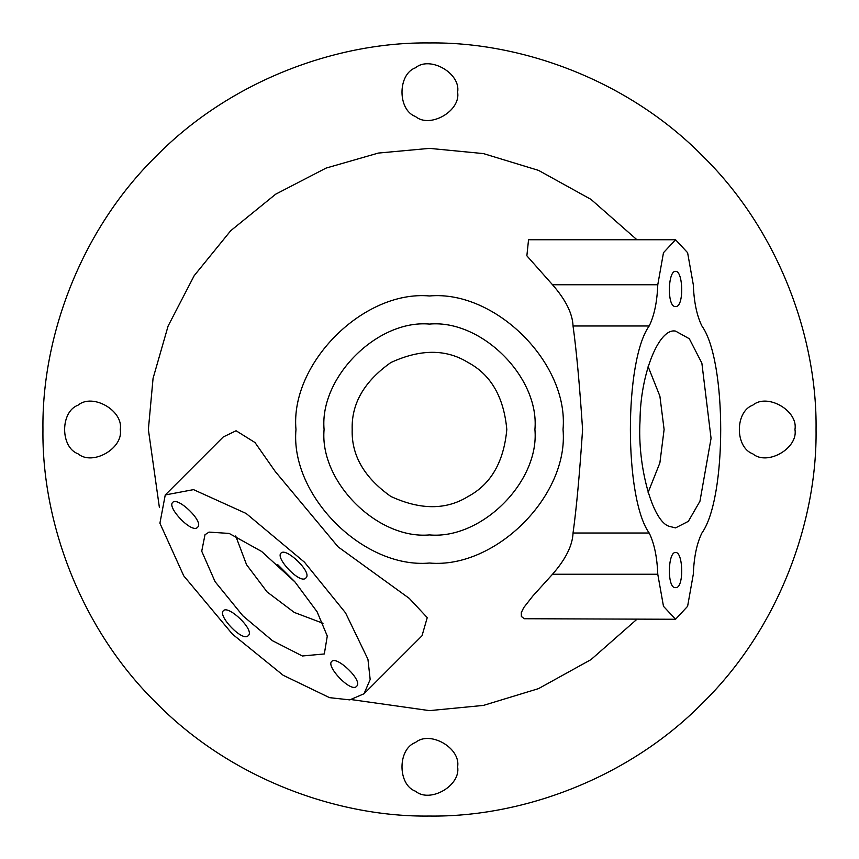 <?xml version="1.0" encoding="UTF-8"?>
<svg xmlns="http://www.w3.org/2000/svg" width="859" height="859" viewBox="0 0 859 859"><rect width="100%" height="100%" fill="white"/><g stroke="black" fill="none" stroke-linecap="round" stroke-linejoin="round"><path stroke-width="1.29" d="M120.26 429.5C123.632 448.258 92.654 466.147 78.094 453.842C60.151 447.389 60.151 411.611 78.094 405.158C92.654 392.853 123.632 410.742 120.26 429.5M794.962 429.5C798.344 448.258 767.355 466.147 752.795 453.842C734.864 447.389 734.864 411.611 752.795 405.158C767.355 392.853 798.344 410.742 794.962 429.5M457.611 766.851C460.993 785.609 430.005 803.498 415.445 791.203C397.513 784.739 397.513 748.962 415.445 742.509C430.005 730.204 460.993 748.092 457.611 766.851M457.611 92.149C460.993 110.908 430.005 128.796 415.445 116.491C397.513 110.038 397.513 74.261 415.445 67.797C430.005 55.502 460.993 73.391 457.611 92.149M648.126 492.422L659.884 462.872L664.104 429.5L659.884 396.128L648.126 366.578M235.71 535.973L246.565 564.717L267.074 591.926L294.283 612.435L323.027 623.29M277.554 564.481L294.519 581.446M352.19 429.5C351.342 403.698 364.227 381.385 390.845 362.552C420.47 348.915 446.24 348.915 468.155 362.552C490.918 374.717 503.803 397.03 506.81 429.5C503.803 461.97 490.918 484.283 468.155 496.448C446.24 510.085 420.47 510.085 390.845 496.448C364.227 477.615 351.342 455.302 352.19 429.5M636.916 619.264L591.024 659.594L538.539 688.617L483.456 705.4L429.5 710.629L351.664 699.634M159.366 507.336L148.371 429.5L153.063 378.347L168.106 326.023L194.198 275.664L230.717 230.717L275.664 194.198L326.023 168.106L378.347 153.063L429.5 148.371L483.456 153.6L538.539 170.383L591.024 199.406L636.916 239.736M295.968 429.5C289.998 363.432 363.432 289.998 429.5 295.968C495.568 289.998 569.002 363.432 563.032 429.5C569.002 495.568 495.568 569.002 429.5 563.032C363.432 569.002 289.998 495.568 295.968 429.5M675.55 619.264L524.355 618.727L521.37 616.483L521.306 612.617L523.7 607.678L532.709 596.146L552.53 574.241C565.684 559.241 572.524 545.497 573.039 533.02C576.464 508.388 579.642 473.889 582.585 429.5C579.642 385.111 576.464 350.612 573.039 325.98C572.524 313.503 565.684 299.759 552.53 284.758L526.868 255.81L528.543 239.736L675.55 239.736L663.481 252.696L657.779 284.758C657.114 301.981 654.247 315.725 649.189 325.98C624.117 360.726 624.117 498.274 649.189 533.02C654.247 543.275 657.114 557.019 657.779 574.241L663.481 606.304L675.55 619.264L687.608 606.304L693.31 574.241C693.975 557.019 696.842 543.275 701.9 533.02C726.972 498.274 726.972 360.726 701.9 325.98C696.842 315.725 693.975 301.981 693.31 284.758L687.608 252.696L675.55 239.736M165.25 494.967L223.233 436.973L236.075 430.756L254.994 442.535L275.267 471.516L338.081 546.85L409.303 598.412L427.245 617.621L422.016 635.767L364.033 693.75L349.796 699.881L329.545 697.658L283.137 675.249L232.467 634.178L183.751 575.863L159.914 523.228L165.25 494.967L193.511 489.63L246.146 513.467L304.462 562.183L345.533 612.854L367.942 659.261L370.165 679.512L364.033 693.75M534.921 429.5C539.635 481.663 481.663 539.635 429.5 534.921C377.337 539.635 319.365 481.663 324.079 429.5C319.365 377.337 377.337 319.365 429.5 324.079C481.663 319.365 539.635 377.337 534.921 429.5M816.05 429.5C817.296 520.146 779.714 627.274 702.834 702.834C627.274 779.714 520.146 817.296 429.5 816.05C338.854 817.296 231.726 779.714 156.166 702.834C79.286 627.274 41.704 520.146 42.95 429.5C41.704 338.854 79.286 231.726 156.166 156.166C231.726 79.286 338.854 41.704 429.5 42.95C520.146 41.704 627.274 79.286 702.834 156.166C779.714 231.726 817.296 338.854 816.05 429.5M209.027 532.108L229.149 533.428L261.63 551.457L294.991 581.972L317.111 611.801L327.279 636.057L324.315 653.957L302.347 655.986L272.518 640.739L242.85 615.796L215.072 581.661L201.725 551.22L205 534.727L209.027 532.108M331.735 661.451C336.545 655.331 363.561 680.994 356.582 686.298C351.277 693.277 325.604 666.262 331.735 661.451M223.394 610.749C228.215 604.629 255.23 630.291 248.251 635.606C242.936 642.586 217.273 615.57 223.394 610.749M172.702 502.418C177.523 496.298 204.528 521.961 197.549 527.265C192.244 534.255 166.582 507.239 172.702 502.418M281.033 553.11C285.854 546.99 312.869 572.663 305.89 577.967C300.575 584.947 274.912 557.931 281.033 553.11M675.55 331.102L689.315 338.736L701.867 363.132L711.059 438.358L699.956 501.226L688.349 521.338L675.55 527.898L669.15 526.299C652.529 521.553 637.249 466.115 640.03 420.642C640.245 374.535 658.885 327.558 675.55 331.102M675.55 271.369C683.281 270.445 684.236 307.694 675.55 306.502C666.852 307.694 667.808 270.445 675.55 271.369M675.55 552.498C683.281 551.564 684.236 588.823 675.55 587.631C666.852 588.823 667.808 551.564 675.55 552.498M657.779 284.758L552.53 284.758M649.189 325.98L573.039 325.98M649.189 533.02L573.039 533.02M657.779 574.241L552.53 574.241"/></g></svg>
